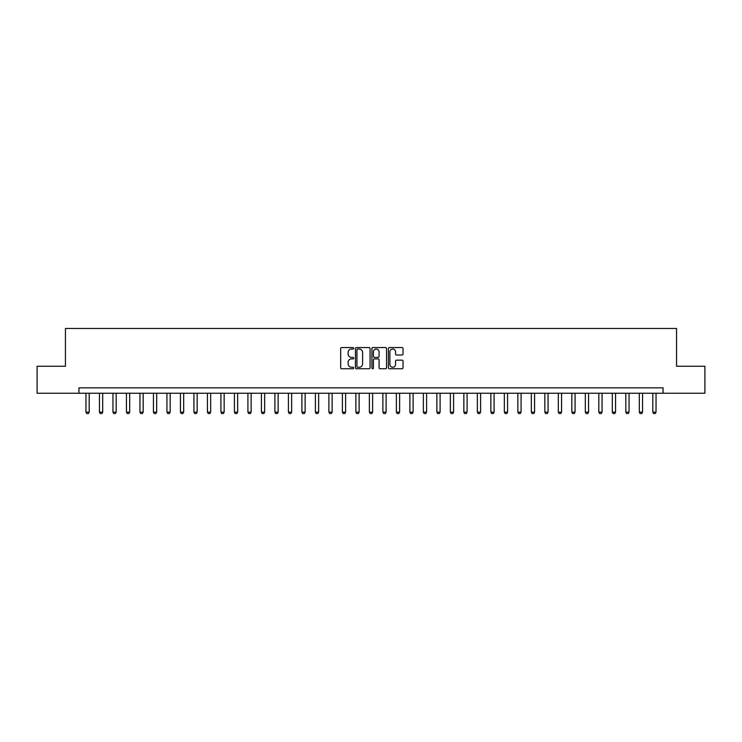 <?xml version="1.0" encoding="UTF-8"?>
<svg xmlns="http://www.w3.org/2000/svg" width="742" height="742" viewBox="0 0 742 742"><rect width="100%" height="100%" fill="white"/><g stroke="black" fill="none" stroke-linecap="round" stroke-linejoin="round"><path stroke-width="1.11" d="M353.721 348.295A0.742 0.742 0 0 0 352.979 347.553L341.719 347.553A1.057 1.057 0 0 0 340.661 348.61L340.661 367.689A1.057 1.057 0 0 0 341.719 368.746L352.979 368.746A0.742 0.742 0 0 0 353.721 368.004A0.742 0.742 0 0 0 352.979 367.262L351.522 367.262A3.395 3.395 0 0 1 348.137 363.877L348.137 362.281A3.395 3.395 0 0 1 351.522 358.896L352.979 358.896A0.742 0.742 0 0 0 353.721 358.154A0.742 0.742 0 0 0 352.979 357.412L351.522 357.412A3.395 3.395 0 0 1 348.137 354.017L348.137 352.431A3.395 3.395 0 0 1 351.522 349.037L352.979 349.037A0.742 0.742 0 0 0 353.721 348.295M401.969 355.028A1.057 1.057 0 0 0 403.036 353.962L403.036 348.61A1.057 1.057 0 0 0 401.969 347.553L389.467 347.553A1.057 1.057 0 0 0 388.409 348.61L388.409 367.689A1.057 1.057 0 0 0 389.467 368.746L401.969 368.746A1.057 1.057 0 0 0 403.036 367.689L403.036 361.224A1.057 1.057 0 0 0 401.969 360.167L396.618 360.167A1.057 1.057 0 0 0 395.56 361.224L395.56 364.433A2.838 2.838 0 0 1 392.722 367.262A2.838 2.838 0 0 1 389.893 364.433L389.893 351.875A2.838 2.838 0 0 1 392.722 349.037A2.838 2.838 0 0 1 395.56 351.875L395.56 353.962A1.057 1.057 0 0 0 396.618 355.028L401.969 355.028M78.94 393.241L37.1 393.241L37.1 366.251L65.444 366.251L65.444 328.456L676.556 328.456L676.556 366.251L704.9 366.251L704.9 393.241L663.06 393.241L663.06 387.843L78.94 387.843L78.94 393.241L663.06 393.241M370.072 348.61A1.057 1.057 0 0 0 369.015 347.553L356.503 347.553A1.057 1.057 0 0 0 355.446 348.61L355.446 367.689A1.057 1.057 0 0 0 356.503 368.746L369.015 368.746A1.057 1.057 0 0 0 370.072 367.689L370.072 348.61M372.985 347.553L385.497 347.553A1.057 1.057 0 0 1 386.554 348.61L386.554 367.689A1.057 1.057 0 0 1 385.497 368.746L380.145 368.746A1.057 1.057 0 0 1 379.079 367.689L379.079 359.953A1.057 1.057 0 0 0 378.021 358.896L374.469 358.896A1.057 1.057 0 0 0 373.411 359.953L373.411 368.004A0.742 0.742 0 0 1 372.67 368.746A0.742 0.742 0 0 1 371.928 368.004L371.928 348.61A1.057 1.057 0 0 1 372.985 347.553M357.672 349.037A0.742 0.742 0 0 0 356.93 349.779L356.93 366.52A0.742 0.742 0 0 0 357.672 367.262L359.211 367.262A3.395 3.395 0 0 0 362.597 363.877L362.597 352.431A3.395 3.395 0 0 0 359.211 349.037L357.672 349.037M379.079 351.921A2.838 2.838 0 0 0 376.25 349.092A2.838 2.838 0 0 0 373.411 351.921L373.411 356.345A1.057 1.057 0 0 0 374.469 357.412L378.021 357.412A1.057 1.057 0 0 0 379.079 356.345L379.079 351.921M85.961 393.241L85.961 412.135L89.198 412.135L89.198 393.241M89.198 412.135L88.391 413.544L86.768 413.544L85.961 412.135M99.456 393.241L99.456 412.135L102.693 412.135L102.693 393.241M102.693 412.135L101.886 413.544L100.263 413.544L99.456 412.135M112.951 393.241L112.951 412.135L116.188 412.135L116.188 393.241M116.188 412.135L115.381 413.544L113.758 413.544L112.951 412.135M126.446 393.241L126.446 412.135L129.683 412.135L129.683 393.241M129.683 412.135L128.876 413.544L127.253 413.544L126.446 412.135M139.941 393.241L139.941 412.135L143.178 412.135L143.178 393.241M143.178 412.135L142.371 413.544L140.748 413.544L139.941 412.135M153.436 393.241L153.436 412.135L156.673 412.135L156.673 393.241M156.673 412.135L155.866 413.544L154.253 413.544L153.436 412.135M166.931 393.241L166.931 412.135L170.178 412.135L170.178 393.241M170.178 412.135L169.362 413.544L167.748 413.544L166.931 412.135M180.436 393.241L180.436 412.135L183.673 412.135L183.673 393.241M183.673 412.135L182.857 413.544L181.243 413.544L180.436 412.135M193.931 393.241L193.931 412.135L197.168 412.135L197.168 393.241M197.168 412.135L196.361 413.544L194.738 413.544L193.931 412.135M207.426 393.241L207.426 412.135L210.663 412.135L210.663 393.241M210.663 412.135L209.856 413.544L208.233 413.544L207.426 412.135M220.921 393.241L220.921 412.135L224.158 412.135L224.158 393.241M224.158 412.135L223.351 413.544L221.728 413.544L220.921 412.135M234.416 393.241L234.416 412.135L237.653 412.135L237.653 393.241M237.653 412.135L236.846 413.544L235.223 413.544L234.416 412.135M247.911 393.241L247.911 412.135L251.148 412.135L251.148 393.241M251.148 412.135L250.342 413.544L248.718 413.544L247.911 412.135M261.407 393.241L261.407 412.135L264.653 412.135L264.653 393.241M264.653 412.135L263.837 413.544L262.223 413.544L261.407 412.135M274.902 393.241L274.902 412.135L278.148 412.135L278.148 393.241M278.148 412.135L277.332 413.544L275.718 413.544L274.902 412.135M288.406 393.241L288.406 412.135L291.643 412.135L291.643 393.241M291.643 412.135L290.836 413.544L289.213 413.544L288.406 412.135M301.901 393.241L301.901 412.135L305.138 412.135L305.138 393.241M305.138 412.135L304.331 413.544L302.708 413.544L301.901 412.135M315.396 393.241L315.396 412.135L318.633 412.135L318.633 393.241M318.633 412.135L317.826 413.544L316.203 413.544L315.396 412.135M328.892 393.241L328.892 412.135L332.128 412.135L332.128 393.241M332.128 412.135L331.322 413.544L329.698 413.544L328.892 412.135M342.387 393.241L342.387 412.135L345.624 412.135L345.624 393.241M345.624 412.135L344.817 413.544L343.194 413.544L342.387 412.135M355.882 393.241L355.882 412.135L359.119 412.135L359.119 393.241M359.119 412.135L358.312 413.544L356.698 413.544L355.882 412.135M369.377 393.241L369.377 412.135L372.623 412.135L372.623 393.241M372.623 412.135L371.807 413.544L370.193 413.544L369.377 412.135M382.881 393.241L382.881 412.135L386.118 412.135L386.118 393.241M386.118 412.135L385.302 413.544L383.688 413.544L382.881 412.135M396.376 393.241L396.376 412.135L399.613 412.135L399.613 393.241M399.613 412.135L398.806 413.544L397.183 413.544L396.376 412.135M409.872 393.241L409.872 412.135L413.108 412.135L413.108 393.241M413.108 412.135L412.302 413.544L410.678 413.544L409.872 412.135M423.367 393.241L423.367 412.135L426.604 412.135L426.604 393.241M426.604 412.135L425.797 413.544L424.174 413.544L423.367 412.135M436.862 393.241L436.862 412.135L440.099 412.135L440.099 393.241M440.099 412.135L439.292 413.544L437.669 413.544L436.862 412.135M450.357 393.241L450.357 412.135L453.594 412.135L453.594 393.241M453.594 412.135L452.787 413.544L451.164 413.544L450.357 412.135M463.852 393.241L463.852 412.135L467.098 412.135L467.098 393.241M467.098 412.135L466.282 413.544L464.668 413.544L463.852 412.135M477.347 393.241L477.347 412.135L480.593 412.135L480.593 393.241M480.593 412.135L479.777 413.544L478.163 413.544L477.347 412.135M490.852 393.241L490.852 412.135L494.089 412.135L494.089 393.241M494.089 412.135L493.282 413.544L491.658 413.544L490.852 412.135M504.347 393.241L504.347 412.135L507.584 412.135L507.584 393.241M507.584 412.135L506.777 413.544L505.154 413.544L504.347 412.135M517.842 393.241L517.842 412.135L521.079 412.135L521.079 393.241M521.079 412.135L520.272 413.544L518.649 413.544L517.842 412.135M531.337 393.241L531.337 412.135L534.574 412.135L534.574 393.241M534.574 412.135L533.767 413.544L532.144 413.544L531.337 412.135M544.832 393.241L544.832 412.135L548.069 412.135L548.069 393.241M548.069 412.135L547.262 413.544L545.639 413.544L544.832 412.135M558.327 393.241L558.327 412.135L561.564 412.135L561.564 393.241M561.564 412.135L560.757 413.544L559.143 413.544L558.327 412.135M571.822 393.241L571.822 412.135L575.069 412.135L575.069 393.241M575.069 412.135L574.252 413.544L572.639 413.544L571.822 412.135M585.327 393.241L585.327 412.135L588.564 412.135L588.564 393.241M588.564 412.135L587.747 413.544L586.134 413.544L585.327 412.135M598.822 393.241L598.822 412.135L602.059 412.135L602.059 393.241M602.059 412.135L601.252 413.544L599.629 413.544L598.822 412.135M612.317 393.241L612.317 412.135L615.554 412.135L615.554 393.241M615.554 412.135L614.747 413.544L613.124 413.544L612.317 412.135M625.812 393.241L625.812 412.135L629.049 412.135L629.049 393.241M629.049 412.135L628.242 413.544L626.619 413.544L625.812 412.135M639.307 393.241L639.307 412.135L642.544 412.135L642.544 393.241M642.544 412.135L641.737 413.544L640.114 413.544L639.307 412.135M652.802 393.241L652.802 412.135L656.039 412.135L656.039 393.241M656.039 412.135L655.232 413.544L653.609 413.544L652.802 412.135"/></g></svg>
